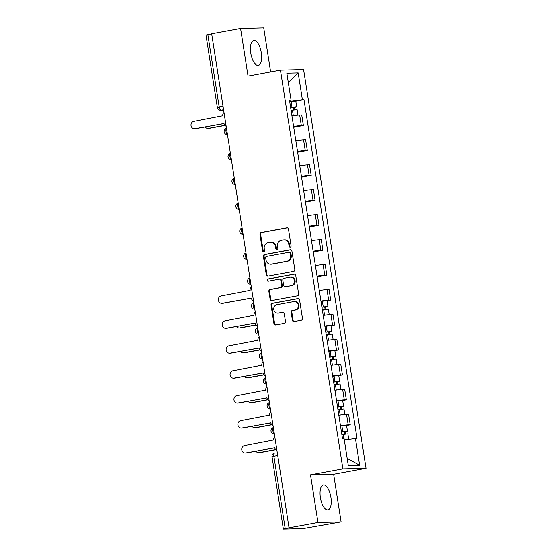 <?xml version="1.0" encoding="UTF-8"?>
<svg xmlns="http://www.w3.org/2000/svg" width="557" height="557" viewBox="0 0 557 557"><rect width="100%" height="100%" fill="white"/><g stroke="black" fill="none" stroke-linecap="round" stroke-linejoin="round"><path stroke-width="0.84" d="M290.267 247.12A1.114 1.01 -91.4 0 0 291.095 245.839L288.484 229.164A1.594 1.448 -91.4 0 0 286.813 227.855L261.142 232.589A1.594 1.448 -91.4 0 0 259.966 234.42L262.577 251.096A1.114 1.01 -91.4 0 0 263.746 252.008A1.114 1.01 -91.4 0 0 264.568 250.727L264.234 248.568A5.09 4.63 -91.4 0 1 268.008 242.706L270.145 242.309A5.09 4.63 -91.4 0 1 270.806 242.239A5.09 4.63 -91.4 0 1 275.499 246.493L275.833 248.652A1.114 1.01 -91.4 0 0 277.003 249.564A1.114 1.01 -91.4 0 0 277.832 248.283L277.497 246.124A5.09 4.63 -91.4 0 1 281.271 240.262L283.409 239.865A5.09 4.63 -91.4 0 1 284.07 239.795A5.09 4.63 -91.4 0 1 288.763 244.05L289.097 246.208A1.114 1.01 -91.4 0 0 290.267 247.12M330.907 497.304A12.644 5.208 79.6 0 0 323.352 484.994A12.644 5.208 79.6 0 0 320.379 497.568A12.644 5.208 79.6 0 0 327.934 509.871A12.644 5.208 79.6 0 0 330.907 497.304M261.296 52.79A12.644 5.208 79.6 0 0 253.741 40.487A12.644 5.208 79.6 0 0 250.775 53.054A12.644 5.208 79.6 0 0 258.33 65.364A12.644 5.208 79.6 0 0 261.296 52.79M292.404 320.24A1.594 1.448 -91.4 0 0 294.075 321.549L301.274 320.219A1.594 1.448 -91.4 0 0 302.458 318.388L299.555 299.868A1.594 1.448 -91.4 0 0 297.884 298.559L272.213 303.293A1.594 1.448 -91.4 0 0 271.036 305.125L273.933 323.645A1.594 1.448 -91.4 0 0 275.604 324.947L284.307 323.345A1.594 1.448 -91.4 0 0 285.483 321.514L284.244 313.591A1.594 1.448 -91.4 0 0 282.573 312.282L278.256 313.076A4.254 3.871 -91.4 0 1 277.706 313.131A4.254 3.871 -91.4 0 1 273.752 309.281A4.254 3.871 -91.4 0 1 276.947 304.679L293.845 301.567A4.254 3.871 -91.4 0 1 294.395 301.511A4.254 3.871 -91.4 0 1 298.35 305.361A4.254 3.871 -91.4 0 1 295.154 309.964L292.341 310.486A1.594 1.448 -91.4 0 0 291.158 312.317L292.404 320.24L293.079 320.226A1.594 1.448 -91.4 0 0 294.221 321.521M342.889 468.89L310.493 474.856L317.956 522.508L289.041 527.834L211.674 33.754L240.582 28.428L248.046 76.079L280.443 70.105L342.889 468.89L366.033 468.312L303.586 69.528L280.443 70.105M293.63 271.412A1.594 1.448 -91.4 0 0 294.813 269.574L291.91 251.054A1.594 1.448 -91.4 0 0 290.239 249.752L264.568 254.479A1.594 1.448 -91.4 0 0 263.391 256.311L266.295 274.831A1.594 1.448 -91.4 0 0 267.966 276.14L293.63 271.412M295.732 275.464L298.636 293.985A1.594 1.448 -91.4 0 1 297.452 295.816L271.788 300.543A1.594 1.448 -91.4 0 1 270.11 299.241L268.871 291.311A1.594 1.448 -91.4 0 1 270.054 289.48L280.463 287.558A1.594 1.448 -91.4 0 0 281.64 285.727L280.819 280.47A1.594 1.448 -91.4 0 0 279.148 279.161L268.307 281.16A1.114 1.01 -91.4 0 1 267.13 280.171A1.114 1.01 -91.4 0 1 267.966 278.966L294.061 274.155A1.594 1.448 -91.4 0 1 295.732 275.464M317.956 522.508L341.1 521.93L302.75 528.67L283.36 529.115L272.018 456.684L273.87 456.218L285.212 528.649L283.36 529.115M270.625 71.916L263.726 27.85L240.582 28.428M341.1 521.93L333.636 474.279L366.033 468.312M289.041 527.834L285.212 528.649M223.03 106.296L217.334 107.473L205.993 35.035L207.845 34.569L219.186 107.007A3.245 1.337 79.6 0 0 221.038 110.168L223.629 110.105M211.688 33.859L207.845 34.569M293.602 126.474A7.457 0.446 -8.9 0 1 301.323 125.52L299.666 114.972A7.457 0.446 171.1 0 0 291.952 115.919M299.666 114.972L301.727 114.916L303.377 125.471L293.727 127.247M301.323 125.52L303.377 125.471M297.633 152.193L307.283 150.418L305.633 139.863L303.572 139.911A7.457 0.446 171.1 0 0 295.858 140.865M297.508 151.413A7.457 0.446 -8.9 0 1 305.229 150.467L307.283 150.418M301.539 177.14L311.189 175.358L309.539 164.802L307.478 164.858A7.457 0.446 171.1 0 0 299.763 165.805M301.414 176.36A7.457 0.446 -8.9 0 1 309.135 175.413L311.189 175.358M305.445 202.08L315.095 200.304L313.445 189.749L311.384 189.798A7.457 0.446 171.1 0 0 303.669 190.752M305.327 201.3A7.457 0.446 -8.9 0 1 313.041 200.353L315.095 200.304M309.351 227.026L319.001 225.244L317.351 214.696L315.29 214.744A7.457 0.446 171.1 0 0 307.575 215.691M309.232 226.246A7.457 0.446 -8.9 0 1 316.947 225.3L319.001 225.244M313.257 251.966L322.907 250.19L321.257 239.635L319.196 239.691A7.457 0.446 171.1 0 0 311.481 240.638M313.138 251.193A7.457 0.446 -8.9 0 1 320.853 250.239L322.907 250.19M317.163 276.913L326.813 275.13L325.163 264.582L323.102 264.631A7.457 0.446 171.1 0 0 315.387 265.578M317.044 276.133A7.457 0.446 -8.9 0 1 324.759 275.186L326.813 275.13M327.043 300.752L330.719 300.077L329.069 289.522L327.008 289.577A7.457 0.446 171.1 0 0 319.293 290.524M320.95 301.079A7.457 0.446 -8.9 0 1 328.665 300.126L330.719 300.077M330.949 325.699L334.625 325.023L332.975 314.468L330.914 314.517A7.457 0.446 171.1 0 0 323.199 315.471M324.856 326.019A7.457 0.446 -8.9 0 1 332.571 325.072L334.625 325.023M334.854 350.645L338.531 349.963L336.881 339.408L334.82 339.464A7.457 0.446 171.1 0 0 327.105 340.411M328.762 350.966A7.457 0.446 -8.9 0 1 336.477 350.019L338.531 349.963M338.76 375.585L342.437 374.91L340.787 364.355L338.726 364.403A7.457 0.446 171.1 0 0 331.011 365.357M332.668 375.905A7.457 0.446 -8.9 0 1 340.383 374.958L342.437 374.91M342.666 400.532L346.343 399.849L344.692 389.301L342.632 389.35A7.457 0.446 171.1 0 0 334.917 390.297M336.574 400.852A7.457 0.446 -8.9 0 1 344.289 399.905L346.343 399.849M346.572 425.471L350.249 424.796L348.598 414.241L346.538 414.297A7.457 0.446 171.1 0 0 338.823 415.243M340.48 425.799A7.457 0.446 -8.9 0 1 348.195 424.845L350.249 424.796M289.696 101.506L291.116 101.249L290.928 100.065M289.543 100.511L291.053 100.023L286.848 73.162L298.183 72.876L302.388 99.738L291.116 101.249M344.275 439.891L357.009 438.359L303.976 99.696L302.388 99.738M355.422 438.394L359.627 465.255L348.292 465.541L344.087 438.679L342.499 438.721L289.466 100.058L291.053 100.023M310.493 474.856L333.636 474.279M295.788 101.207L303.976 99.696M298.183 72.876L288.352 82.742M347.171 458.376L359.627 465.255M290.462 247.064A1.114 1.01 -91.4 0 1 289.772 246.187L289.438 244.029A5.09 4.63 -91.4 0 0 284.745 239.782L284.07 239.795M270.806 242.239L271.482 242.225A5.09 4.63 -91.4 0 1 276.175 246.473L276.509 248.631A1.114 1.01 -91.4 0 0 277.198 249.508M287.342 227.869L261.818 232.568A1.594 1.448 -91.4 0 0 260.634 234.4L263.252 251.075A1.114 1.01 -91.4 0 0 263.934 251.952M290.768 249.759L265.243 254.465A1.594 1.448 -91.4 0 0 264.067 256.297L266.963 274.817A1.594 1.448 -91.4 0 0 268.112 276.112M290.183 253.15A1.114 1.01 -91.4 0 0 289.013 252.237L266.483 256.387A1.114 1.01 -91.4 0 0 265.661 257.668L266.016 259.945A5.09 4.63 -91.4 0 0 270.702 264.199A5.09 4.63 -91.4 0 0 271.363 264.129L286.764 261.289A5.09 4.63 -91.4 0 0 290.545 255.426L290.183 253.15L290.858 253.136A1.114 1.01 -91.4 0 0 289.689 252.217M270.702 264.199L271.377 264.178A5.09 4.63 -91.4 0 0 272.039 264.109L271.363 264.129M290.858 253.136L291.22 255.412A5.09 4.63 -91.4 0 1 287.44 261.275L272.039 264.109M279.356 279.141L280.025 279.127A1.594 1.448 -91.4 0 1 281.494 280.456L282.315 285.713A1.594 1.448 -91.4 0 1 281.139 287.544L270.73 289.466A1.594 1.448 -91.4 0 0 269.546 291.297L270.786 299.22A1.594 1.448 -91.4 0 0 271.934 300.515M294.59 274.169L268.641 278.946A1.114 1.01 -91.4 0 0 268.544 281.118M291.262 285.574A4.254 3.871 -91.4 0 0 294.458 280.972A4.254 3.871 -91.4 0 0 290.503 277.114A4.254 3.871 -91.4 0 0 289.946 277.177L283.993 278.27A1.594 1.448 -91.4 0 0 282.817 280.101L283.638 285.358A1.594 1.448 -91.4 0 0 285.309 286.667L291.938 285.553A4.254 3.871 -91.4 0 0 295.133 280.958A4.254 3.871 -91.4 0 0 291.179 277.101L290.503 277.114M285.107 286.688L285.783 286.674A1.594 1.448 -91.4 0 0 285.985 286.653L285.309 286.667M291.938 285.553L285.985 286.653M294.395 301.511L295.071 301.49A4.254 3.871 -91.4 0 1 299.025 305.347A4.254 3.871 -91.4 0 1 295.83 309.95L293.017 310.465A1.594 1.448 -91.4 0 0 291.833 312.296L293.079 320.226M277.706 313.131L278.382 313.118A4.254 3.871 -91.4 0 0 278.932 313.062L278.256 313.076M283.102 312.296L278.932 313.062M298.413 298.573L272.888 303.273A1.594 1.448 -91.4 0 0 271.712 305.104L274.608 323.624A1.594 1.448 -91.4 0 0 275.757 324.926M291.074 110.314L297.104 109.597L297.967 115.09M290.67 107.717L294.597 107.202L293.483 107.487L293.859 109.868M205.157 126.933A3.732 3.391 -91.4 0 0 208.409 128.347L224.833 125.318M290.65 107.598L296.679 106.881L294.361 107.466L294.716 109.75M289.744 101.84L295.781 101.123L296.679 106.881M224.951 125.436L209.286 128.319A3.732 3.391 88.6 0 1 208.805 128.375L207.928 128.395M293.448 107.278L294.361 107.466M224.005 112.528A3.245 2.945 -91.4 0 0 222.786 115.731L193.766 121.329A3.732 3.391 -91.4 0 0 194.435 128.73A3.732 3.391 -91.4 0 0 194.915 128.681L224.011 123.57A3.245 2.945 -91.4 0 0 226.142 126.154M223.998 123.466L195.792 128.66A3.732 3.391 88.6 0 1 195.312 128.709L194.435 128.73M322.322 309.866L328.352 309.149L329.215 314.642M321.918 307.269L325.845 306.754L324.731 307.032L325.107 309.413M236.405 326.486A3.732 3.391 -91.4 0 0 239.656 327.892L256.081 324.87M321.897 307.144L327.927 306.427L325.608 307.011L325.97 309.295M320.999 301.386L327.029 300.669L327.927 306.427M256.199 324.989L240.533 327.871A3.732 3.391 88.6 0 1 240.053 327.92L239.176 327.941M324.703 306.823L325.608 307.011M326.228 334.806L332.257 334.089L333.121 339.589M325.824 332.216L329.751 331.7L328.637 331.979L329.013 334.36M240.311 351.432A3.732 3.391 -91.4 0 0 243.569 352.839L259.987 349.81M325.803 332.09L331.833 331.373L329.514 331.958L329.876 334.242M324.905 326.332L330.935 325.615L331.833 331.373M260.105 349.928L244.439 352.818A3.732 3.391 88.6 0 1 243.959 352.866L243.082 352.887M328.609 331.77L329.514 331.958M330.134 359.752L336.163 359.035L337.027 364.529M329.73 357.155L333.657 356.64L332.543 356.919L332.919 359.3M244.217 376.372A3.732 3.391 -91.4 0 0 247.475 377.778L263.893 374.757M329.709 357.03L335.739 356.313L333.42 356.898L333.782 359.188M328.811 351.279L334.841 350.562L335.739 356.313M264.011 374.875L248.345 377.757A3.732 3.391 88.6 0 1 247.865 377.806L246.988 377.834M332.515 356.717L333.42 356.898M334.04 384.692L340.069 383.975L340.933 389.475M333.636 382.102L337.563 381.587L336.449 381.865L336.825 384.246M248.123 401.319A3.732 3.391 -91.4 0 0 251.381 402.725L267.799 399.696M333.615 381.977L339.645 381.26L337.326 381.844L337.688 384.128M332.717 376.219L338.747 375.502L339.645 381.26M267.917 399.815L252.258 402.704A3.732 3.391 88.6 0 1 251.771 402.753L250.894 402.774M336.421 381.656L337.326 381.844M337.946 409.639L343.975 408.922L344.839 414.415M337.542 407.042L341.469 406.526L340.355 406.812L340.731 409.193M252.029 426.258A3.732 3.391 -91.4 0 0 255.287 427.672L271.705 424.643M337.521 406.916L343.551 406.206L341.232 406.784L341.594 409.075M336.623 401.165L342.652 400.448L343.551 406.206M271.823 424.761L256.164 427.644A3.732 3.391 88.6 0 1 255.677 427.699L254.8 427.72M340.327 406.603L341.232 406.784M251.353 287.134A3.245 2.945 -91.4 0 0 250.128 290.336L221.108 295.934A3.732 3.391 -91.4 0 0 221.777 303.335A3.732 3.391 -91.4 0 0 222.257 303.287L251.353 298.176A3.245 2.945 -91.4 0 0 253.484 300.759M251.339 298.072L223.134 303.266A3.732 3.391 88.6 0 1 222.654 303.314L221.777 303.335M255.259 312.073A3.245 2.945 -91.4 0 0 254.034 315.283L225.014 320.874A3.732 3.391 -91.4 0 0 225.682 328.282A3.732 3.391 -91.4 0 0 226.163 328.233L255.259 323.116A3.245 2.945 -91.4 0 0 257.39 325.706M255.245 323.011L227.04 328.212A3.732 3.391 88.6 0 1 226.56 328.261L225.682 328.282M259.165 337.02A3.245 2.945 -91.4 0 0 257.94 340.23L228.92 345.82A3.732 3.391 -91.4 0 0 229.588 353.229A3.732 3.391 -91.4 0 0 230.069 353.173L259.165 348.062A3.245 2.945 -91.4 0 0 261.296 350.652M259.151 347.958L230.946 353.152A3.732 3.391 88.6 0 1 230.466 353.201L229.588 353.229M263.071 361.959A3.245 2.945 -91.4 0 0 261.846 365.169L232.826 370.767A3.732 3.391 -91.4 0 0 233.494 378.168A3.732 3.391 -91.4 0 0 233.975 378.119L263.071 373.002A3.245 2.945 -91.4 0 0 265.202 375.592M263.057 372.898L234.852 378.099A3.732 3.391 88.6 0 1 234.372 378.147L233.494 378.168M266.977 386.906A3.245 2.945 -91.4 0 0 265.752 390.116L236.732 395.707A3.732 3.391 -91.4 0 0 237.4 403.115A3.732 3.391 -91.4 0 0 237.881 403.066L266.977 397.949A3.245 2.945 -91.4 0 0 269.108 400.539M266.963 397.844L238.758 403.038A3.732 3.391 88.6 0 1 238.278 403.094L237.4 403.115M270.883 411.853A3.245 2.945 -91.4 0 0 269.658 415.056L240.638 420.653A3.732 3.391 -91.4 0 0 241.306 428.054A3.732 3.391 -91.4 0 0 241.787 428.006L270.883 422.895A3.245 2.945 -91.4 0 0 273.014 425.478M270.869 422.791L242.664 427.985A3.732 3.391 88.6 0 1 242.184 428.034L241.306 428.054M341.852 434.578L347.881 433.861L348.731 439.292M341.448 431.988L345.375 431.473L344.261 431.752L344.637 434.133M255.935 451.205A3.732 3.391 -91.4 0 0 259.193 452.611L275.611 449.583M341.427 431.863L347.457 431.146L345.138 431.731L345.5 434.014M340.529 426.105L346.558 425.388L347.457 431.146M275.729 449.708L260.07 452.59A3.732 3.391 88.6 0 1 259.583 452.639L258.706 452.66M344.233 431.543L345.138 431.731M274.789 436.792A3.245 2.945 -91.4 0 0 273.564 440.002L244.544 445.593A3.732 3.391 -91.4 0 0 245.212 453.001A3.732 3.391 -91.4 0 0 245.693 452.952L274.789 447.835A3.245 2.945 -91.4 0 0 276.92 450.425M274.775 447.731L246.57 452.932A3.732 3.391 88.6 0 1 246.09 452.98L245.212 453.001M272.018 456.684A3.245 3.245 0 0 1 274.636 452.994L274.719 452.987A3.245 1.337 79.6 0 0 274.636 452.994A3.245 1.337 79.6 0 0 273.87 456.218L277.72 455.508M223.566 109.701L221.038 110.168A3.245 2.945 -91.4 0 1 220.614 110.209L223.636 110.133M344.289 399.905L342.632 389.35M340.383 374.958L338.726 364.403M336.477 350.019L334.82 339.464M332.571 325.072L330.914 314.517M328.665 300.126L327.008 289.577M324.759 275.186L323.102 264.631M320.853 250.239L319.196 239.691M316.947 225.3L315.29 214.744M313.041 200.353L311.384 189.798M309.135 175.413L307.478 164.858M305.229 150.467L303.572 139.911M348.195 424.845L346.538 414.297M226.483 128.326A3.245 1.337 79.6 0 0 225.996 131.41A3.245 1.337 79.6 0 0 227.444 134.453M230.389 153.266A3.245 1.337 79.6 0 0 229.902 156.357A3.245 1.337 79.6 0 0 231.35 159.393M234.295 178.212A3.245 1.337 79.6 0 0 233.808 181.297A3.245 1.337 79.6 0 0 235.256 184.339M238.201 203.152A3.245 1.337 79.6 0 0 237.714 206.243A3.245 1.337 79.6 0 0 239.162 209.286M242.107 228.098A3.245 1.337 79.6 0 0 241.62 231.19A3.245 1.337 79.6 0 0 243.068 234.225M246.013 253.045A3.245 1.337 79.6 0 0 245.526 256.129A3.245 1.337 79.6 0 0 246.974 259.172M249.919 277.985A3.245 1.337 79.6 0 0 249.432 281.076A3.245 1.337 79.6 0 0 250.88 284.112M253.825 302.931A3.245 1.337 79.6 0 0 253.338 306.016A3.245 1.337 79.6 0 0 254.786 309.058M257.731 327.871A3.245 1.337 79.6 0 0 257.243 330.962A3.245 1.337 79.6 0 0 258.692 333.998M261.637 352.818A3.245 1.337 79.6 0 0 261.149 355.902A3.245 1.337 79.6 0 0 262.598 358.945M265.543 377.757A3.245 1.337 79.6 0 0 265.055 380.849A3.245 1.337 79.6 0 0 266.504 383.891M269.449 402.704A3.245 1.337 79.6 0 0 268.968 405.795A3.245 1.337 79.6 0 0 270.41 408.831M273.355 427.651A3.245 1.337 79.6 0 0 272.874 430.735A3.245 1.337 79.6 0 0 274.316 433.778M289.438 244.029L288.763 244.05M276.509 248.631L275.833 248.652M276.175 246.473L275.499 246.493M263.252 251.075L262.577 251.096M260.634 234.4L259.966 234.42M261.818 232.568L261.142 232.589M287.224 227.848L286.813 227.855M289.772 246.187L289.097 246.208M266.963 274.817L266.295 274.831M264.067 256.297L263.391 256.311M265.243 254.465L264.568 254.479M290.65 249.738L290.239 249.752M287.44 261.275L286.764 261.289M291.22 255.412L290.545 255.426M270.786 299.22L270.11 299.241M269.546 291.297L268.871 291.311M270.73 289.466L270.054 289.48M281.139 287.544L280.463 287.558M282.315 285.713L281.64 285.727M281.494 280.456L280.819 280.47M268.641 278.946L267.966 278.966M294.472 274.148L294.061 274.155M291.833 312.296L291.158 312.317M293.017 310.465L292.341 310.486M295.83 309.95L295.154 309.964M282.984 312.275L282.573 312.282M274.608 323.624L273.933 323.645M271.712 305.104L271.036 305.125M272.888 303.273L272.213 303.293M298.294 298.552L297.884 298.559M292.432 110.091L293.309 115.703M291.102 101.611L292 107.369M209.286 128.319L208.409 128.347M194.915 128.681L195.792 128.66M323.68 309.636L324.557 315.255M322.35 301.163L323.255 306.921M240.533 327.871L239.656 327.892M327.586 334.583L328.463 340.195M326.256 326.11L327.161 331.861M244.439 352.818L243.569 352.839M331.492 359.523L332.369 365.141M330.162 351.049L331.067 356.807M248.345 377.757L247.475 377.778M335.398 384.469L336.275 390.081M334.068 375.996L334.973 381.754M252.258 402.704L251.381 402.725M339.304 409.416L340.181 415.028M337.974 400.936L338.879 406.694M256.164 427.644L255.287 427.672M222.257 303.287L223.134 303.266M226.163 328.233L227.04 328.212M230.069 353.173L230.946 353.152M233.975 378.119L234.852 378.099M237.881 403.066L238.758 403.038M241.787 428.006L242.664 427.985M343.209 434.356L343.885 438.686M341.88 425.882L342.785 431.64M260.07 452.59L259.193 452.611M245.693 452.952L246.57 452.932M226.469 128.256A3.245 3.245 0 0 0 227.43 134.62M230.375 153.203A3.245 3.245 0 0 0 231.336 159.567M234.281 178.143A3.245 3.245 0 0 0 235.242 184.506M238.187 203.089A3.245 3.245 0 0 0 239.148 209.453M242.093 228.029A3.245 3.245 0 0 0 243.054 234.393M245.999 252.975A3.245 3.245 0 0 0 246.96 259.339M249.905 277.915A3.245 3.245 0 0 0 250.866 284.279M253.811 302.862A3.245 3.245 0 0 0 254.772 309.226M257.717 327.808A3.245 3.245 0 0 0 258.678 334.172M261.623 352.748A3.245 3.245 0 0 0 262.584 359.112M265.529 377.695A3.245 3.245 0 0 0 266.49 384.058M269.435 402.634A3.245 3.245 0 0 0 270.396 408.998M273.341 427.581A3.245 3.245 0 0 0 274.302 433.945M217.334 107.473A3.245 3.245 0 0 0 220.614 110.209M289.835 252.203L289.16 252.224"/></g></svg>

